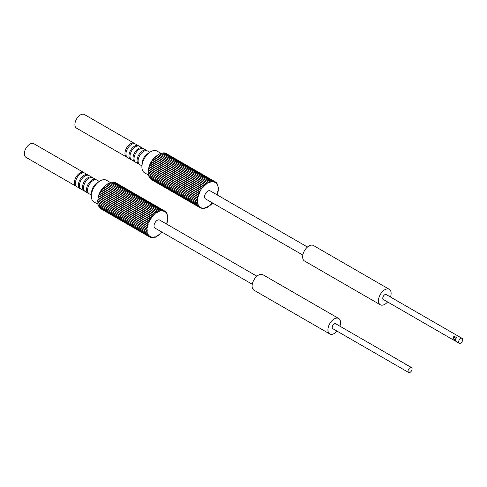 <?xml version="1.0" encoding="UTF-8"?>
<svg xmlns="http://www.w3.org/2000/svg" width="487" height="487" viewBox="0 0 487 487"><rect width="100%" height="100%" fill="white"/><g stroke="black" fill="none" stroke-linecap="round" stroke-linejoin="round"><path stroke-width="0.73" d="M329.778 333.96A8.936 5.162 120 0 1 327.928 329.869A8.936 5.162 -60 0 1 331.824 320.878A8.936 5.162 -60 0 1 338.715 318.486L262.883 274.705A8.936 5.162 -60 0 0 255.998 277.097A8.936 5.162 -60 0 0 252.096 286.088A8.936 5.162 120 0 0 253.946 290.179L329.778 333.96A8.936 5.162 120 0 0 337.047 331.142M339.908 326.193A8.936 5.162 120 0 0 340.565 322.577A8.936 5.162 -60 0 0 338.715 318.486M405.945 364.319L335.671 323.745A2.861 1.65 -60 0 0 333.467 324.512A2.861 1.65 -60 0 0 332.219 327.392A2.861 1.65 120 0 0 332.816 328.701L408.642 372.482A2.861 1.65 120 0 0 410.845 371.715A2.861 1.65 120 0 0 412.099 368.836A2.861 1.65 -60 0 0 411.503 367.527L408.471 365.774A2.861 1.65 -60 0 0 408.051 365.646L405.525 364.185A2.861 1.65 -60 0 1 405.945 364.319A2.861 1.65 -60 0 1 406.268 364.617M411.503 367.527A2.861 1.65 -60 0 0 409.299 368.294A2.861 1.65 -60 0 0 408.051 371.173A2.861 1.65 120 0 0 408.642 372.482M252.272 284.262L154.982 228.093A4.645 2.685 -60 0 1 154.02 225.968A4.645 2.685 -60 0 1 156.047 221.287A4.645 2.685 -60 0 1 159.633 220.045L256.923 276.214M313.433 245.515A8.936 5.162 120 0 0 306.548 247.913A8.936 5.162 120 0 0 302.646 256.905A8.936 5.162 -60 0 0 304.497 260.995L380.329 304.777A8.936 5.162 -60 0 1 378.478 300.686A8.936 5.162 120 0 1 382.38 291.689A8.936 5.162 120 0 1 389.265 289.296L313.433 245.515M390.458 297.003A8.936 5.162 -60 0 0 391.116 293.387A8.936 5.162 120 0 0 389.265 289.296M387.603 301.958A8.936 5.162 -60 0 1 380.329 304.777M462.06 338.337A2.861 1.65 120 0 0 459.856 339.104A2.861 1.65 120 0 0 458.608 341.984A2.861 1.65 -60 0 0 459.198 343.292A2.861 1.65 -60 0 0 461.402 342.525A2.861 1.65 -60 0 0 462.65 339.646A2.861 1.65 120 0 0 462.06 338.337L386.228 294.562A2.861 1.65 120 0 0 384.024 295.323A2.861 1.65 120 0 0 382.776 298.202A2.861 1.65 -60 0 0 383.366 299.511L453.634 340.084A2.861 1.65 -60 0 1 453.044 338.775A2.861 1.65 -60 0 1 454.054 336.17L454.054 337.314L456.045 338.459M459.198 343.292L456.167 341.539A2.861 1.65 -60 0 1 455.57 340.23A2.861 1.65 -60 0 1 456.581 337.625L454.054 336.17M454.054 337.314A1.79 1.035 120 0 0 454.054 339.068L455.589 339.95M455.844 341.241L454.054 340.212A2.861 1.65 -60 0 1 453.634 340.084M454.054 339.068L454.054 340.212M302.829 255.078L205.538 198.909A4.645 2.685 -60 0 1 204.577 196.778A4.645 2.685 -60 0 1 206.604 192.103A4.645 2.685 -60 0 1 210.183 190.855L307.474 247.025M83.892 172.605L33.84 143.708A7.865 4.541 -60 0 0 27.783 145.814A7.865 4.541 -60 0 0 24.35 153.728A7.865 4.541 120 0 0 25.981 157.331L76.027 186.223A7.865 4.541 -60 0 1 74.395 182.625A7.865 4.541 -60 0 1 77.829 174.711A7.865 4.541 -60 0 1 83.892 172.605A7.865 4.541 -60 0 1 84.367 172.952M76.562 186.46A7.865 4.541 -60 0 1 76.027 186.223M80.611 188.792A7.865 4.541 -60 0 1 80.069 188.56A7.865 4.541 -60 0 1 78.444 184.957A7.865 4.541 -60 0 1 81.877 177.043A7.865 4.541 -60 0 1 87.934 174.936A7.865 4.541 -60 0 1 88.409 175.283M80.069 188.56L77.037 186.807A7.865 4.541 -60 0 1 75.412 183.209A7.865 4.541 -60 0 1 78.839 175.296A7.865 4.541 -60 0 1 84.902 173.183L87.934 174.936M84.653 191.129A7.865 4.541 -60 0 1 84.117 190.892A7.865 4.541 -60 0 1 82.486 187.294A7.865 4.541 -60 0 1 85.919 179.38A7.865 4.541 -60 0 1 91.982 177.274A7.865 4.541 -60 0 1 92.451 177.621M84.117 190.892L81.079 189.145A7.865 4.541 -60 0 1 79.454 185.541A7.865 4.541 -60 0 1 82.887 177.627A7.865 4.541 -60 0 1 88.944 175.521L91.982 177.274M88.695 193.461A7.865 4.541 -60 0 1 88.159 193.229A7.865 4.541 -60 0 1 86.534 189.626A7.865 4.541 -60 0 1 89.961 181.712A7.865 4.541 -60 0 1 96.024 179.606A7.865 4.541 -60 0 1 96.499 179.953M88.159 193.229L85.128 191.476A7.865 4.541 -60 0 1 83.496 187.879A7.865 4.541 -60 0 1 86.93 179.965A7.865 4.541 -60 0 1 92.993 177.858L96.024 179.606M91.386 195.092L89.17 193.814A7.865 4.541 -60 0 1 87.544 190.21A7.865 4.541 -60 0 1 90.978 182.296A7.865 4.541 -60 0 1 97.035 180.19L99.245 181.468M98.033 204.297L93.924 201.922A12.51 7.226 120 0 1 91.331 196.194A12.51 7.226 -60 0 1 96.797 183.605A12.51 7.226 -60 0 1 106.434 180.251L110.403 182.546M97.905 199.834A12.51 7.226 -60 0 1 106.075 185.09M106.641 184.731A12.51 7.226 -60 0 1 107.201 184.421M97.93 200.735A12.51 7.226 120 0 0 97.966 201.161M105.63 186.01A0.712 0.414 120 0 0 104.668 186.929L153.703 215.242A14.3 8.255 120 0 0 153.466 215.485A0.712 0.414 120 0 0 152.547 216.514A14.3 8.255 120 0 0 152.321 216.788A0.712 0.414 120 0 0 151.469 217.908A14.3 8.255 120 0 0 151.256 218.2A0.712 0.414 120 0 0 150.477 219.4A14.3 8.255 120 0 0 150.288 219.71A0.712 0.414 120 0 0 149.6 220.964A14.3 8.255 120 0 0 149.436 221.287A0.712 0.414 120 0 0 148.839 222.577A14.3 8.255 120 0 0 148.699 222.906A0.712 0.414 120 0 0 148.212 224.215A14.3 8.255 120 0 0 148.103 224.544A0.712 0.414 120 0 0 147.731 225.846A14.3 8.255 120 0 0 147.652 226.175A0.712 0.414 120 0 0 147.397 227.453A14.3 8.255 120 0 0 147.354 227.776A0.712 0.414 120 0 0 147.226 229.006A14.3 8.255 120 0 0 147.208 229.316A0.712 0.414 120 0 0 147.208 230.485A14.3 8.255 120 0 0 147.226 230.771L98.185 202.458A14.3 8.255 -60 0 1 98.185 202.434M98.185 202.458A0.712 0.414 120 0 0 97.881 203.633L146.916 231.94A0.712 0.414 120 0 0 147.348 231.855A14.3 8.255 120 0 0 147.397 232.122L147.129 231.964M98.295 203.87A0.712 0.414 120 0 0 98.118 204.936L147.153 233.243A0.712 0.414 120 0 0 147.652 233.109A14.3 8.255 120 0 0 147.731 233.346L147.506 233.212M98.563 205.191A0.712 0.414 120 0 0 98.508 206.104L147.549 234.411A0.712 0.414 120 0 0 148.103 234.217A14.3 8.255 120 0 0 148.212 234.424L148.011 234.308M99.001 206.385A0.712 0.414 120 0 0 99.05 207.115L148.091 235.428A0.712 0.414 120 0 0 148.699 235.166A14.3 8.255 120 0 0 148.839 235.337L148.645 235.227M99.61 207.438A0.712 0.414 120 0 0 99.732 207.961L148.766 236.274A0.712 0.414 120 0 0 149.436 235.939A14.3 8.255 120 0 0 149.6 236.073L149.412 235.97M100.395 208.345A0.712 0.414 120 0 0 100.541 208.625L149.576 236.938A0.712 0.414 120 0 0 150.288 236.524A14.3 8.255 120 0 0 150.477 236.621A0.712 0.414 120 0 0 151.256 236.919A14.3 8.255 120 0 0 151.469 236.974A0.712 0.414 120 0 0 152.321 237.102A14.3 8.255 120 0 0 152.547 237.114A0.712 0.414 120 0 0 153.466 237.084A14.3 8.255 120 0 0 153.703 237.059A0.712 0.414 120 0 0 154.665 236.865A14.3 8.255 120 0 0 154.915 236.792A0.712 0.414 120 0 0 155.913 236.439A14.3 8.255 120 0 0 156.169 236.329A0.712 0.414 120 0 0 157.179 235.818A14.3 8.255 120 0 0 157.435 235.665A0.712 0.414 120 0 0 158.445 235.014A14.3 8.255 120 0 0 158.701 234.825A0.712 0.414 120 0 0 159.693 234.034A14.3 8.255 120 0 0 159.943 233.815A0.712 0.414 120 0 0 160.905 232.902A14.3 8.255 120 0 0 161.148 232.652A0.712 0.414 120 0 0 162.055 232.177M166.633 224.087A0.712 0.414 120 0 0 166.396 223.923A14.3 8.255 120 0 0 166.511 223.588A0.712 0.414 120 0 0 166.883 222.291A14.3 8.255 120 0 0 166.962 221.962A0.712 0.414 120 0 0 167.211 220.684A14.3 8.255 120 0 0 167.26 220.361A0.712 0.414 120 0 0 167.388 219.132A14.3 8.255 120 0 0 167.406 218.821A0.712 0.414 120 0 0 167.406 217.652A14.3 8.255 120 0 0 167.388 217.366A0.712 0.414 120 0 0 167.26 216.283A14.3 8.255 120 0 0 167.211 216.015A0.712 0.414 120 0 0 166.962 215.029A14.3 8.255 120 0 0 166.883 214.791A0.712 0.414 120 0 0 166.511 213.921A14.3 8.255 120 0 0 166.396 213.714A0.712 0.414 120 0 0 165.909 212.971A14.3 8.255 120 0 0 165.775 212.801A0.712 0.414 120 0 0 165.178 212.198A14.3 8.255 120 0 0 165.014 212.064A0.712 0.414 120 0 0 165.032 211.2L115.997 182.893A0.712 0.414 120 0 0 115.827 182.862M165.032 211.2A0.712 0.414 120 0 0 164.32 211.614A14.3 8.255 120 0 0 164.131 211.516A0.712 0.414 120 0 0 164.107 210.731L115.072 182.424A0.712 0.414 120 0 0 114.646 182.503M164.107 210.731A0.712 0.414 120 0 0 163.352 211.218A14.3 8.255 120 0 0 163.145 211.163A0.712 0.414 120 0 0 163.084 210.463L114.043 182.15A0.712 0.414 120 0 0 113.453 182.388M163.084 210.463A0.712 0.414 120 0 0 162.293 211.035A14.3 8.255 120 0 0 162.061 211.023A0.712 0.414 120 0 0 161.97 210.402L112.929 182.089A0.712 0.414 120 0 0 112.217 182.503M161.97 210.402A0.712 0.414 120 0 0 161.148 211.054A14.3 8.255 120 0 0 160.905 211.078A0.712 0.414 120 0 0 160.789 210.542L111.748 182.229A0.712 0.414 120 0 0 110.951 182.826M160.789 210.542A0.712 0.414 120 0 0 159.943 211.273A14.3 8.255 120 0 0 159.693 211.346A0.712 0.414 120 0 0 159.559 210.889L110.519 182.576A0.712 0.414 120 0 0 109.672 183.356M159.559 210.889A0.712 0.414 120 0 0 158.701 211.699A14.3 8.255 120 0 0 158.445 211.808A0.712 0.414 120 0 0 158.299 211.431L109.258 183.118A0.712 0.414 120 0 0 108.4 184.007A14.3 8.255 -60 0 0 108.327 184.049M158.299 211.431A0.712 0.414 120 0 0 157.435 212.32A14.3 8.255 120 0 0 157.179 212.472A0.712 0.414 120 0 0 157.027 212.162L107.992 183.855A0.712 0.414 120 0 0 107.128 184.817A14.3 8.255 -60 0 0 106.994 184.914M106.872 184.999A0.712 0.414 120 0 0 105.88 185.791A14.3 8.255 -60 0 0 105.697 185.949M104.425 187.178A0.712 0.414 120 0 0 103.512 188.201A14.3 8.255 -60 0 0 103.299 188.463M152.151 216.691L103.287 188.475A0.712 0.414 120 0 0 102.434 189.595A14.3 8.255 -60 0 0 102.227 189.887M151.177 218.158L102.221 189.893A0.712 0.414 120 0 0 101.442 191.087A14.3 8.255 -60 0 0 101.253 191.397A0.712 0.414 120 0 0 100.559 192.651A14.3 8.255 -60 0 0 100.395 192.974A0.712 0.414 120 0 0 99.805 194.264L148.712 222.504M148.699 222.906L99.665 194.599A14.3 8.255 -60 0 1 99.798 194.276M99.665 194.599A0.712 0.414 120 0 0 99.178 195.902M148.103 224.544L99.068 196.237A14.3 8.255 -60 0 1 99.165 195.932M99.068 196.237A0.712 0.414 120 0 0 98.697 197.533M147.652 226.175L98.611 197.868A14.3 8.255 -60 0 1 98.678 197.6M98.611 197.868A0.712 0.414 120 0 0 98.118 199.128L147.153 227.441M147.354 227.776L98.313 199.463A14.3 8.255 -60 0 1 98.344 199.256M98.313 199.463A0.712 0.414 120 0 0 97.881 200.705L146.916 229.018M147.208 229.316L98.173 201.003A14.3 8.255 -60 0 1 98.179 200.875M98.173 201.003A0.712 0.414 120 0 0 97.802 202.215L146.837 230.528M149.436 221.287L100.395 192.974M100.541 192.639L149.576 220.952L100.559 192.651M150.288 219.71L101.253 191.397M150.477 219.4L101.442 191.087M151.469 217.908L102.428 189.595M152.547 216.514L103.512 188.201M157.027 212.162A0.712 0.414 120 0 0 156.169 213.123A14.3 8.255 120 0 0 155.913 213.312A0.712 0.414 120 0 0 154.915 214.103A14.3 8.255 120 0 0 154.665 214.323A0.712 0.414 120 0 0 153.703 215.236M154.915 214.103L105.88 185.791M156.169 213.123L107.128 184.817M157.435 212.32L108.4 184.007M158.701 211.699L158.385 211.516M147.226 230.771A0.712 0.414 120 0 0 146.916 231.94M149.6 236.073A0.712 0.414 120 0 0 149.576 236.938M148.839 235.337A0.712 0.414 120 0 0 148.766 236.274M148.212 234.424A0.712 0.414 120 0 0 148.091 235.428M147.731 233.346A0.712 0.414 120 0 0 147.549 234.411M147.397 232.122A0.712 0.414 120 0 0 147.153 233.243M134.442 143.415L84.397 114.518A7.865 4.541 -60 0 0 78.334 116.624A7.865 4.541 -60 0 0 74.901 124.544A7.865 4.541 120 0 0 76.532 128.142L126.583 157.039A7.865 4.541 -60 0 1 124.952 153.435A7.865 4.541 -60 0 1 128.385 145.522A7.865 4.541 -60 0 1 134.442 143.415A7.865 4.541 -60 0 1 134.917 143.762M127.119 157.271A7.865 4.541 -60 0 1 126.583 157.039M131.161 159.608A7.865 4.541 -60 0 1 130.626 159.371A7.865 4.541 -60 0 1 128.994 155.773A7.865 4.541 -60 0 1 132.427 147.859A7.865 4.541 -60 0 1 138.491 145.753A7.865 4.541 -60 0 1 138.959 146.1M130.626 159.371L127.594 157.618A7.865 4.541 -60 0 1 125.963 154.02A7.865 4.541 -60 0 1 129.396 146.106A7.865 4.541 -60 0 1 135.453 144L138.491 145.753M135.209 161.94A7.865 4.541 -60 0 1 134.668 161.708A7.865 4.541 -60 0 1 133.042 158.105A7.865 4.541 -60 0 1 136.476 150.191A7.865 4.541 -60 0 1 142.533 148.085A7.865 4.541 -60 0 1 143.008 148.432M134.668 161.708L131.636 159.955A7.865 4.541 -60 0 1 130.005 156.357A7.865 4.541 -60 0 1 133.438 148.444A7.865 4.541 -60 0 1 139.501 146.331L142.533 148.085M139.252 164.277A7.865 4.541 -60 0 1 138.716 164.04A7.865 4.541 -60 0 1 137.084 160.442A7.865 4.541 -60 0 1 140.518 152.528A7.865 4.541 -60 0 1 146.575 150.422A7.865 4.541 -60 0 1 147.05 150.769M138.716 164.04L135.678 162.293A7.865 4.541 -60 0 1 134.053 158.689A7.865 4.541 -60 0 1 137.486 150.775A7.865 4.541 -60 0 1 143.543 148.669L146.575 150.422M141.936 165.903L139.726 164.624A7.865 4.541 -60 0 1 138.095 161.027A7.865 4.541 -60 0 1 141.528 153.113A7.865 4.541 -60 0 1 147.591 151.007L149.801 152.279M148.584 175.107L144.481 172.739A12.51 7.226 120 0 1 141.887 167.011A12.51 7.226 -60 0 1 147.348 154.416A12.51 7.226 -60 0 1 156.991 151.067L160.96 153.356M148.462 170.651A12.51 7.226 -60 0 1 156.625 155.901M157.191 155.548A12.51 7.226 -60 0 1 157.758 155.231M148.486 171.546A12.51 7.226 120 0 0 148.523 171.978M202.878 187.605A0.712 0.414 120 0 0 202.02 188.719A14.3 8.255 120 0 0 201.813 189.017A0.712 0.414 120 0 0 201.034 190.21A14.3 8.255 120 0 0 200.845 190.527A0.712 0.414 120 0 0 200.151 191.775A14.3 8.255 120 0 0 199.987 192.103A0.712 0.414 120 0 0 199.396 193.388A14.3 8.255 120 0 0 199.256 193.723A0.712 0.414 120 0 0 198.769 195.025A14.3 8.255 120 0 0 198.659 195.36A0.712 0.414 120 0 0 198.282 196.663A14.3 8.255 120 0 0 198.203 196.992A0.712 0.414 120 0 0 197.953 198.264A14.3 8.255 120 0 0 197.905 198.586A0.712 0.414 120 0 0 197.777 199.822A14.3 8.255 120 0 0 197.765 200.127A0.712 0.414 120 0 0 197.765 201.295A14.3 8.255 120 0 0 197.777 201.588L148.742 173.275A14.3 8.255 -60 0 1 148.742 173.25M148.742 173.275A0.712 0.414 120 0 0 148.432 174.443L197.472 202.756A0.712 0.414 120 0 0 197.905 202.671A14.3 8.255 120 0 0 197.953 202.933L197.685 202.781M148.852 174.687A0.712 0.414 120 0 0 148.675 175.746L197.71 204.059A0.712 0.414 120 0 0 198.203 203.919A14.3 8.255 120 0 0 198.282 204.156L198.057 204.029M149.119 176.002A0.712 0.414 120 0 0 149.065 176.915L198.099 205.228A0.712 0.414 120 0 0 198.659 205.033A14.3 8.255 120 0 0 198.769 205.24L198.562 205.118M149.558 177.201A0.712 0.414 120 0 0 149.606 177.932L198.641 206.238A0.712 0.414 120 0 0 199.256 205.977A14.3 8.255 120 0 0 199.39 206.153L199.201 206.044M150.16 178.254A0.712 0.414 120 0 0 150.288 178.772L199.323 207.085A0.712 0.414 120 0 0 199.987 206.756A14.3 8.255 120 0 0 200.151 206.89L199.968 206.78M150.946 179.155A0.712 0.414 120 0 0 151.098 179.435L200.133 207.748A0.712 0.414 120 0 0 200.845 207.34A14.3 8.255 120 0 0 201.034 207.438A0.712 0.414 120 0 0 201.813 207.73A14.3 8.255 120 0 0 202.02 207.785A0.712 0.414 120 0 0 202.878 207.919A14.3 8.255 120 0 0 203.103 207.931A0.712 0.414 120 0 0 204.016 207.9A14.3 8.255 120 0 0 204.26 207.87A0.712 0.414 120 0 0 205.222 207.675A14.3 8.255 120 0 0 205.471 207.608A0.712 0.414 120 0 0 206.464 207.249A14.3 8.255 120 0 0 206.719 207.139A0.712 0.414 120 0 0 207.73 206.628A14.3 8.255 120 0 0 207.992 206.482A0.712 0.414 120 0 0 208.996 205.824A14.3 8.255 120 0 0 209.258 205.642A0.712 0.414 120 0 0 210.25 204.844A14.3 8.255 120 0 0 210.5 204.625A0.712 0.414 120 0 0 211.461 203.712A14.3 8.255 120 0 0 211.699 203.463A0.712 0.414 120 0 0 212.606 202.988M217.19 194.903A0.712 0.414 120 0 0 216.952 194.739A14.3 8.255 120 0 0 217.062 194.404A0.712 0.414 120 0 0 217.433 193.102A14.3 8.255 120 0 0 217.512 192.773A0.712 0.414 120 0 0 217.768 191.494A14.3 8.255 120 0 0 217.817 191.172A0.712 0.414 120 0 0 217.939 189.942A14.3 8.255 120 0 0 217.957 189.638A0.712 0.414 120 0 0 217.957 188.469A14.3 8.255 120 0 0 217.939 188.177A0.712 0.414 120 0 0 217.817 187.093A14.3 8.255 120 0 0 217.768 186.825A0.712 0.414 120 0 0 217.512 185.845A14.3 8.255 120 0 0 217.433 185.602A0.712 0.414 120 0 0 217.062 184.731A14.3 8.255 120 0 0 216.952 184.524A0.712 0.414 120 0 0 216.465 183.788A14.3 8.255 120 0 0 216.325 183.611A0.712 0.414 120 0 0 215.735 183.009A14.3 8.255 120 0 0 215.564 182.875A0.712 0.414 120 0 0 215.589 182.016L166.548 153.703A0.712 0.414 120 0 0 166.384 153.673M215.589 182.016A0.712 0.414 120 0 0 214.877 182.424A14.3 8.255 120 0 0 214.688 182.327A0.712 0.414 120 0 0 214.664 181.548L165.623 153.235A0.712 0.414 120 0 0 165.203 153.314M214.664 181.548A0.712 0.414 120 0 0 213.909 182.035A14.3 8.255 120 0 0 213.696 181.98A0.712 0.414 120 0 0 213.635 181.28L164.6 152.967A0.712 0.414 120 0 0 164.003 153.204M213.635 181.28A0.712 0.414 120 0 0 212.843 181.846A14.3 8.255 120 0 0 212.618 181.834A0.712 0.414 120 0 0 212.521 181.213L163.486 152.9A0.712 0.414 120 0 0 162.774 153.314M212.521 181.213A0.712 0.414 120 0 0 211.705 181.864A14.3 8.255 120 0 0 211.461 181.895A0.712 0.414 120 0 0 211.34 181.353L162.305 153.046A0.712 0.414 120 0 0 161.501 153.636M211.34 181.353A0.712 0.414 120 0 0 210.5 182.089A14.3 8.255 120 0 0 210.25 182.156A0.712 0.414 120 0 0 210.11 181.7L161.075 153.387A0.712 0.414 120 0 0 160.223 154.166M210.11 181.7A0.712 0.414 120 0 0 209.258 182.515A14.3 8.255 120 0 0 208.996 182.625A0.712 0.414 120 0 0 208.85 182.241L159.815 153.935A0.712 0.414 120 0 0 158.951 154.823A14.3 8.255 -60 0 0 158.884 154.86M208.85 182.241A0.712 0.414 120 0 0 207.992 183.13A14.3 8.255 120 0 0 207.73 183.282A0.712 0.414 120 0 0 207.584 182.978L158.543 154.665A0.712 0.414 120 0 0 157.685 155.627A14.3 8.255 -60 0 0 157.544 155.724M157.429 155.816A0.712 0.414 120 0 0 156.437 156.607A14.3 8.255 -60 0 0 156.254 156.765M156.181 156.826A0.712 0.414 120 0 0 155.219 157.739A14.3 8.255 -60 0 0 155.012 157.952M154.982 157.989A0.712 0.414 120 0 0 154.069 159.018A14.3 8.255 -60 0 0 153.849 159.273M202.702 187.501L153.837 159.292A0.712 0.414 120 0 0 152.985 160.406A14.3 8.255 -60 0 0 152.778 160.704A0.712 0.414 120 0 0 151.999 161.897A14.3 8.255 -60 0 0 151.81 162.214A0.712 0.414 120 0 0 151.116 163.462L200.12 191.756L151.098 163.455M199.987 192.103L150.952 163.79A14.3 8.255 -60 0 1 151.116 163.468M150.952 163.79A0.712 0.414 120 0 0 150.355 165.075L199.262 193.315M199.256 193.723L150.215 165.41A14.3 8.255 -60 0 1 150.349 165.087M150.215 165.41A0.712 0.414 120 0 0 149.728 166.712M198.659 195.36L149.619 167.047A14.3 8.255 -60 0 1 149.722 166.749M149.619 167.047A0.712 0.414 120 0 0 149.247 168.35M198.203 196.992L149.168 168.679A14.3 8.255 -60 0 1 149.229 168.417M149.168 168.679A0.712 0.414 120 0 0 148.675 169.939L197.71 198.252M197.905 198.586L148.87 170.28A14.3 8.255 -60 0 1 148.9 170.073M148.87 170.28A0.712 0.414 120 0 0 148.432 171.515L197.472 199.828M197.765 200.127L148.724 171.82A14.3 8.255 -60 0 1 148.73 171.692M148.724 171.82A0.712 0.414 120 0 0 148.352 173.025L197.393 201.338M200.845 190.527L151.81 162.214M201.034 190.21L151.999 161.897M201.728 188.968L152.778 160.704M202.02 188.719L152.985 160.412M207.584 182.978A0.712 0.414 120 0 0 206.719 183.94A14.3 8.255 120 0 0 206.464 184.123A0.712 0.414 120 0 0 205.471 184.914A14.3 8.255 120 0 0 205.222 185.133A0.712 0.414 120 0 0 204.26 186.052A14.3 8.255 120 0 0 204.016 186.302A0.712 0.414 120 0 0 203.103 187.325A14.3 8.255 120 0 0 202.878 187.598M203.103 187.325L154.062 159.018M204.26 186.052L155.219 157.739M205.471 184.914L156.437 156.607M206.719 183.94L157.685 155.627M207.992 183.13L158.951 154.823M209.258 182.515L208.941 182.333M197.777 201.588A0.712 0.414 120 0 0 197.472 202.756M200.151 206.89A0.712 0.414 120 0 0 200.133 207.748M199.396 206.153A0.712 0.414 120 0 0 199.323 207.085M198.769 205.24A0.712 0.414 120 0 0 198.641 206.238M198.282 204.163A0.712 0.414 120 0 0 198.099 205.228M197.953 202.933A0.712 0.414 120 0 0 197.71 204.059M97.887 182.546A7.865 4.541 -60 0 0 91.586 192.548A7.865 4.541 120 0 0 91.635 193.376M148.444 153.356A7.865 4.541 -60 0 0 142.137 163.358A7.865 4.541 120 0 0 142.192 164.186M98.508 197.509L147.549 225.816M99.05 195.865L148.091 224.178M99.732 194.234L148.766 222.547M102.179 189.863L151.22 218.176M103.207 188.408L152.248 216.721M104.321 187.063L153.356 215.37M105.502 185.839L154.537 214.152M106.732 184.762L155.767 213.075M165.178 211.48L165.842 211.863M165.964 212.387L166.524 212.709M166.572 213.44L167.065 213.726M167.011 214.633L167.455 214.895M167.278 215.954L167.692 216.198M167.388 217.391L167.772 217.61M157.246 235.781L157.581 235.976M155.907 236.469L156.315 236.706M154.623 237.005L155.055 237.248M153.356 237.327L153.825 237.595M152.121 237.437L152.644 237.735M150.927 237.327L151.53 237.674M149.746 236.968L150.501 237.406M149.065 168.319L198.099 196.632M149.606 166.682L198.641 194.995M150.288 165.05L199.323 193.363M152.735 160.68L201.77 188.986M153.764 159.225L202.799 187.532M154.878 157.873L203.913 186.186M156.053 156.65L205.094 184.963M157.283 155.578L206.324 183.891M215.735 182.296L216.398 182.68M216.52 183.203L217.08 183.526M217.129 184.256L217.616 184.536M217.561 185.45L218.012 185.705M217.829 186.764L218.249 187.008M217.945 188.201L218.328 188.426M207.797 206.591L208.138 206.786M206.458 207.285L206.865 207.517M205.179 207.815L205.605 208.065M203.913 208.138L204.376 208.406M202.677 208.247L203.195 208.552M201.484 208.138L202.087 208.485M200.297 207.779L201.058 208.217"/></g></svg>
